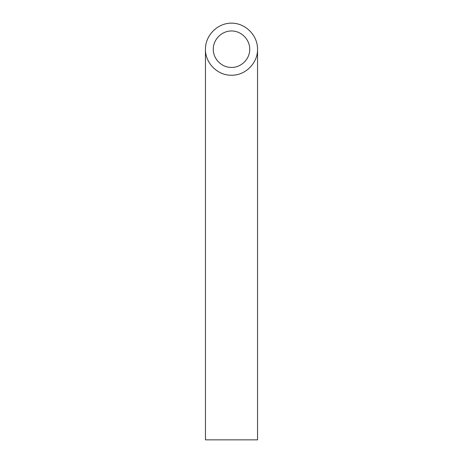 <?xml version="1.0" encoding="UTF-8"?>
<svg xmlns="http://www.w3.org/2000/svg" width="463" height="463" viewBox="0 0 463 463"><rect width="100%" height="100%" fill="white"/><g stroke="black" fill="none" stroke-linecap="round" stroke-linejoin="round"><path stroke-width="0.69" d="M231.5 67.424C241.246 67.627 249.933 58.94 249.731 49.194C249.806 39.442 241.252 30.888 231.5 30.963C221.748 30.888 213.194 39.442 213.269 49.194C213.067 58.94 221.754 67.627 231.5 67.424M257.544 439.85L205.456 439.85L205.456 49.194C205.167 63.113 217.581 75.527 231.5 75.237C245.419 75.527 257.833 63.113 257.544 49.194L257.544 439.85M257.544 49.194C257.648 35.257 245.436 23.046 231.5 23.15C217.564 23.046 205.352 35.257 205.456 49.194"/></g></svg>

